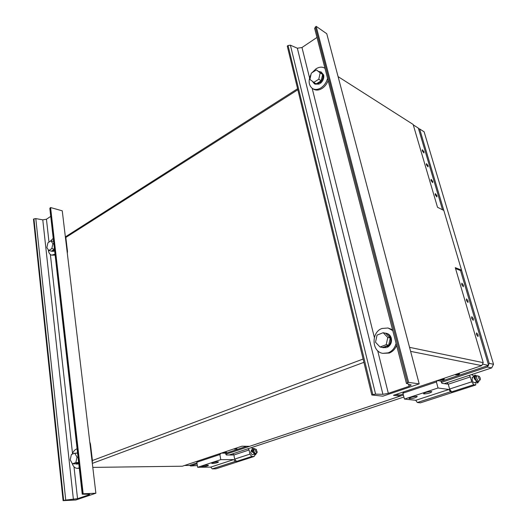 <?xml version="1.0" encoding="UTF-8"?>
<svg xmlns="http://www.w3.org/2000/svg" width="527" height="527" viewBox="0 0 527 527"><rect width="100%" height="100%" fill="white"/><g stroke="black" fill="none" stroke-linecap="round" stroke-linejoin="round"><path stroke-width="0.79" d="M468.075 300.957L466.494 298.868L466.382 300.39L467.963 302.478L468.075 300.957M463.431 285.252L461.843 283.164L461.738 284.639L463.325 286.734L463.431 285.252M428.108 165.755L426.462 163.614L426.383 164.767L428.029 166.907L428.108 165.755M424.011 151.888L422.358 149.74L422.285 150.86L423.932 153.008L424.011 151.888M432.753 181.459L431.112 179.325L431.027 180.517L432.667 182.652L432.753 181.459M436.969 195.721L435.335 193.6L435.249 194.825L436.883 196.953L436.969 195.721M473.332 318.749L471.764 316.674L471.652 318.249L473.22 320.33L473.332 318.749M478.114 334.935L476.56 332.86L476.441 334.487L477.996 336.562L478.114 334.935M458.53 374.625L459.636 373.966L456.744 374.322L455.644 374.98L458.53 374.625M443.359 379.71L444.413 379.078L441.534 379.427L440.48 380.059L443.359 379.71M237.038 448.833L234.331 449.142L237.038 448.833M226.63 452.318L223.929 452.627L226.63 452.318M338.084 76.613L413.135 124.451L437.509 207.269L443.82 210.438L461.533 270.127L455.282 267.657L483.233 362.648L481.737 365.633L410.612 351.364M413.26 124.879L418.333 128.107L442.528 209.792M455.552 268.586L460.532 270.542L461.533 270.127M460.532 270.542L488.634 365.395L441 381.324M403.135 393.985L400.052 395.013L400.316 396.067L249.64 446.31L241.933 446.191L182.355 466.211L92.798 467.396M246.774 446.264L225.596 453.345M196.92 462.937L189.483 465.42L184.516 465.486M409.551 347.339L483.233 362.648M488.634 365.395L482.488 364.144M400.052 395.013L395.744 394.519M400.316 396.067L393.452 395.29L481.737 365.633M89.768 441.955L90.46 444.004L92.429 460.558L92.232 462.647M65.361 236.886L65.835 237.506L67.482 251.307L67.324 253.415M92.113 461.639L92.449 461.685M493.522 364.276L424.123 131.816L419.637 128.957L489.208 363.373L493.522 364.276L491.691 367.905L487.363 367.042L441.297 382.404M403.405 395.039L225.754 454.274M197.065 463.839L190.583 466L197.342 465.539M229.1 455.005L403.913 397.022M444.221 383.656L491.691 367.905M189.799 465.315L190.583 466M487.363 367.042L488.101 365.573M488.47 364.842L489.208 363.373M419.637 128.957L418.464 128.555M256.735 452.436L257.229 452.186L256.168 449.406C255.108 450.407 255.299 451.415 256.735 452.436M256.702 453.003L255.826 453.589C253.757 452.285 253.382 450.756 254.693 448.991L255.397 449.057M255.252 453.819L254.943 453.872C252.874 452.574 252.499 451.04 253.816 449.281L254.64 449.004M253.836 453.266L253 451.883M254.389 453.978L252.749 452.067L253.085 451.81M253.388 449.419L253.948 449.235M217.625 461.817C214.41 462.093 212.421 462.594 211.65 463.312L212.565 463.477C215.774 463.2 217.756 462.699 218.527 461.975L217.625 461.817M207.552 465.124C204.371 465.407 202.401 465.894 201.65 466.599L202.585 466.757C205.761 466.474 207.724 465.987 208.475 465.288L207.552 465.124M238.896 461.388L215.905 468.819L212.256 468.885L210.728 467.1L197.632 467.297L196.808 462.251L198.224 460.875M238.883 461.408L235.279 461.435L233.738 459.603L220.767 459.663L219.878 454.524L221.261 453.141M221.281 453.134L225.556 453.148L226.346 454.999L232.921 455.012L233.283 454.261M196.808 462.251L219.878 454.524M220.767 459.663L197.632 467.297M235.279 461.435L212.256 468.885M233.738 459.603L210.728 467.1M253.217 454.485L252.927 454.63C251.886 454.702 251.148 453.925 250.707 452.291L251.781 449.946M254.864 454.985L254.192 456.468L238.955 461.388L236.551 461.402L234.634 459.116L233.896 454.992L232.862 453.76M254.192 456.468L251.814 456.468L249.884 454.142L249.106 449.966L248.072 448.714M251.089 447.713L252.927 448.51M233.896 454.992L249.106 449.966M236.551 461.402L251.814 456.468M234.634 459.116L249.884 454.142M256.399 449.452L253.461 448.319C252.446 448.754 252.077 449.854 252.341 451.619L252.703 452.067M253.263 448.391L253.144 448.424C252.13 448.859 251.754 449.959 252.025 451.725L252.446 452.166M254.416 453.734L254.725 454.992L255.318 454.867M254.706 453.846L255.042 454.887L255.437 454.841L256.623 453.141M253.362 449.577L254.264 449.129M476.586 375.903L475.137 375.079C474.392 375.448 474.293 376.66 474.84 378.715L475.268 379.275L475.506 378.992M475.071 375.099L474.675 375.231C473.938 375.599 473.832 376.812 474.379 378.867L475.216 379.269L477.548 382.931M477.172 381.535L477.956 382.8L478.602 381.291M475.301 376.555L475.321 376.126L475.94 376.113M474.511 382.615L474.3 382.747C473.47 382.701 472.726 381.713 472.067 379.789L472.508 377.24M475.993 382.141L475.677 385.02L453.595 392.141L451.599 391.877L449.603 389.025L448.273 384.209L447.192 382.668M475.677 385.02L473.74 384.717L471.737 381.805L470.334 376.924L469.261 375.349M471.533 374.592L472.877 375.31L473.885 376.785M448.273 384.209L470.334 376.924M451.599 391.877L473.74 384.717M449.603 389.025L471.737 381.805M479.965 379.763L480.222 379.677C480.499 378.34 480.077 377.187 478.957 376.219L478.931 376.212C478.266 377.22 478.608 378.406 479.965 379.763M479.155 380.995L478.694 381.205C476.777 379.447 476.184 377.642 476.915 375.791L477.198 375.804M477.653 381.601L477.409 381.62C475.492 379.862 474.899 378.063 475.637 376.212L476.876 375.804M476.718 381.752L475.031 379.348M431.356 391.541C427.489 391.772 424.874 392.51 423.517 393.755L424.011 393.952C427.865 393.722 430.473 392.977 431.837 391.732L431.356 391.541M416.752 396.344C412.931 396.581 410.362 397.299 409.057 398.504L409.578 398.702C413.392 398.458 415.948 397.74 417.259 396.541L416.752 396.344M453.503 392.128L420.441 402.839L417.318 402.509L415.724 400.296L404.44 399.077L402.931 393.188L403.939 391.765M453.497 392.174L450.499 391.772L448.892 389.486L438.042 387.991L436.409 381.97L437.331 380.547L440.934 381.093L441.916 383.313L447.416 384.13L447.601 383.248M402.931 393.188L436.409 381.97M438.042 387.991L404.44 399.077M450.499 391.772L417.318 402.509M448.892 389.486L415.724 400.296M396.093 343.426C394.822 348.057 392.187 351.199 388.182 352.846L382.773 353.34C371.588 351.825 371.048 332.155 381.989 328.473L388.043 327.998L392.78 330.613M396.607 345.416C395.098 349.151 392.648 351.7 389.255 353.05L382.773 353.34M388.043 327.998L392.575 329.81M386.759 345.929L387.022 346.97C390.085 344.869 391.271 341.891 390.566 338.038C389.809 335.449 388.267 333.841 385.929 333.222L384.829 333.09M387.022 346.97L387.45 347.293C390.731 345.264 392.022 342.234 391.317 338.196C390.56 335.613 389.012 334.013 386.68 333.393L385.929 333.222M381.844 347.365L385.797 347.517L385.533 346.489M382.918 347.695L385.797 347.517M386.212 347.767L385.856 346.377M384.763 346.667L386.831 345.883M389.097 343.321L389.855 339.875M388.88 336.601L387.299 334.968M383.175 332.715L385.659 333.275L390.257 338.024L389.479 341.601L388.695 345.178L382.543 347.504L380.046 347.01L375.501 342.221L377.055 335.106L383.175 332.715L387.786 337.484L386.212 344.671L380.046 347.01M388.695 345.178L386.212 344.671M390.257 338.024L387.786 337.484M317.445 83.141L320.199 81.402M321.51 79.505L322.293 75.947M321.266 73.352L320.679 72.871M316.398 69.893L322.629 74.439L321.239 80.743L316.101 83.991L309.909 79.458L311.286 73.187L316.398 69.893L320.166 72.897L318.776 79.228L313.624 82.495M321.239 80.743L318.776 79.228M322.629 74.439L320.166 72.897M76.685 463.299L77.838 462.864M78.648 462.561L75.315 463.819L72.423 463.846L70.21 459.821L71.389 454.511L74.781 453.187L77.021 457.199L75.835 462.548L72.423 463.846M77.588 453.2L74.781 453.187M78.642 462.528L75.835 462.548M78.036 457.199L77.021 457.199M52.423 250.569L54.044 249.541M54.465 249.278L51.514 251.142L48.8 250.516L46.863 247.591L47.937 242.769L50.954 240.826L52.904 243.731L51.824 248.592L48.8 250.516M53.576 241.465L50.954 240.826M54.459 249.212L51.824 248.592M53.859 243.961L52.904 243.731M319.658 81.922L319.863 82.739C322.432 80.335 323.453 77.594 322.919 74.518L321.2 72.015L318.927 71.481M319.863 82.739L320.344 83.404C323.091 81.013 324.197 78.207 323.664 74.986L321.2 72.015M312.722 81.757L314.309 83.701L318.842 83.45L318.637 82.647M314.309 83.701L315.054 84.155L319.303 84.056L318.842 83.45M319.303 84.056L318.907 82.482M77.561 452.976L75.848 453.194M75.368 463.8L77.199 464.03L77.113 463.226M76.56 464.129L77.199 464.03M78.694 462.996L77.884 463.714L77.792 462.897M77.884 463.714L78.773 463.694M77.891 464.07L77.759 462.917M51.205 251.076L53.187 250.997L53.115 250.332M51.686 251.26L53.846 251.274L53.187 250.997M54.518 249.758L53.794 250.562L53.721 249.884M53.794 250.562L54.63 250.747M53.846 251.274L53.695 249.91M327.563 78.352C326.45 82.482 324.224 85.664 320.877 87.89C317.814 89.709 315.047 89.939 312.577 88.589C308.578 85.433 308.064 80.657 311.049 74.274M312.03 72.706L316.029 68.806C319.21 66.863 322.083 66.633 324.652 68.115L324.975 68.339M328.143 80.598C326.845 84.043 324.777 86.685 321.944 88.529C318.881 90.341 316.114 90.572 313.644 89.221L312.577 88.589M79.248 467.864L77.337 468.365C74.939 468.246 73.187 466.54 72.094 463.253M72.337 454.142C73.306 451.494 74.709 449.775 76.547 448.984L77.087 448.806M79.294 468.272L77.337 468.365M55.019 254.205L51.679 255.14C49.755 254.574 48.622 252.762 48.273 249.719M50.315 241.241L53.227 238.375M55.124 255.127L51.679 255.14M406.422 383.386L314.619 28.293L316.174 26.35L326.76 33.721L419.196 383.88L382.839 396.172L371.825 394.973L372.839 394.624L288.058 45.533L290.397 45.184L375.58 394.124L372.839 394.624M288.058 45.533L287.255 46.08L371.825 394.973M316.984 37.43L301.984 47.516L297.347 48.214L290.397 45.184M408.517 384.091L409.09 386.304L388.327 393.34L382.918 394.328L375.58 394.124M409.09 386.304L411.231 384.973L406.436 383.439L408.596 382.385L419.196 383.88M316.174 26.35L408.596 382.385M82.232 494.168L49.828 208.382L50.599 207.546L62.258 210.826L95.874 493.219L75.816 500.004L63.095 500.65L63.648 500.459L33.952 218.896L35.803 218.6L65.737 500.07L63.648 500.459M33.952 218.896L33.478 219.225L63.095 500.65M50.73 216.373L46.448 219.245L42.779 219.845L35.803 218.6M88.905 494.234L88.971 494.813L77.541 498.694L65.737 500.07M88.971 494.813L89.676 494.372L88.813 494.234L82.232 494.201L83.167 493.779L95.874 493.219M50.599 207.546L83.167 493.779M363.913 362.332L92.324 463.378M297.834 89.742L65.453 237.697M92.001 460.697L363.116 359.032M90.031 444.142L90.46 444.004M67.482 251.307L67.1 251.498M474.84 378.715L474.379 378.867M477.64 382.806L477.179 382.958M477.212 382.022L476.751 382.167M297.347 48.214L382.918 394.328M301.984 47.516L309.58 77.924M312.175 88.332L374.368 337.445M377.681 350.718L388.327 393.34M315.33 26.923L407.523 382.754M42.779 219.845L73.405 499.464M46.448 219.245L48.991 242.091M50.375 254.501L72.528 453.635M73.984 466.764L77.541 498.694M50.105 207.882L82.587 493.977M65.42 236.854L297.59 88.74M254.37 454.109L252.664 454.663M257.229 452.186L256.583 453.2M256.082 453.549L255.2 453.839M252.011 449.874L251.227 450.13M477.956 382.8L477.488 382.951M475.268 379.275L474.801 379.42M476.731 381.897L474.096 382.754M478.957 376.219L477.152 375.791M480.222 379.677L479.089 381.08M478.891 381.199L477.607 381.614M474.03 376.739L472.093 377.378M76.988 452.897L77.548 452.904"/></g></svg>
